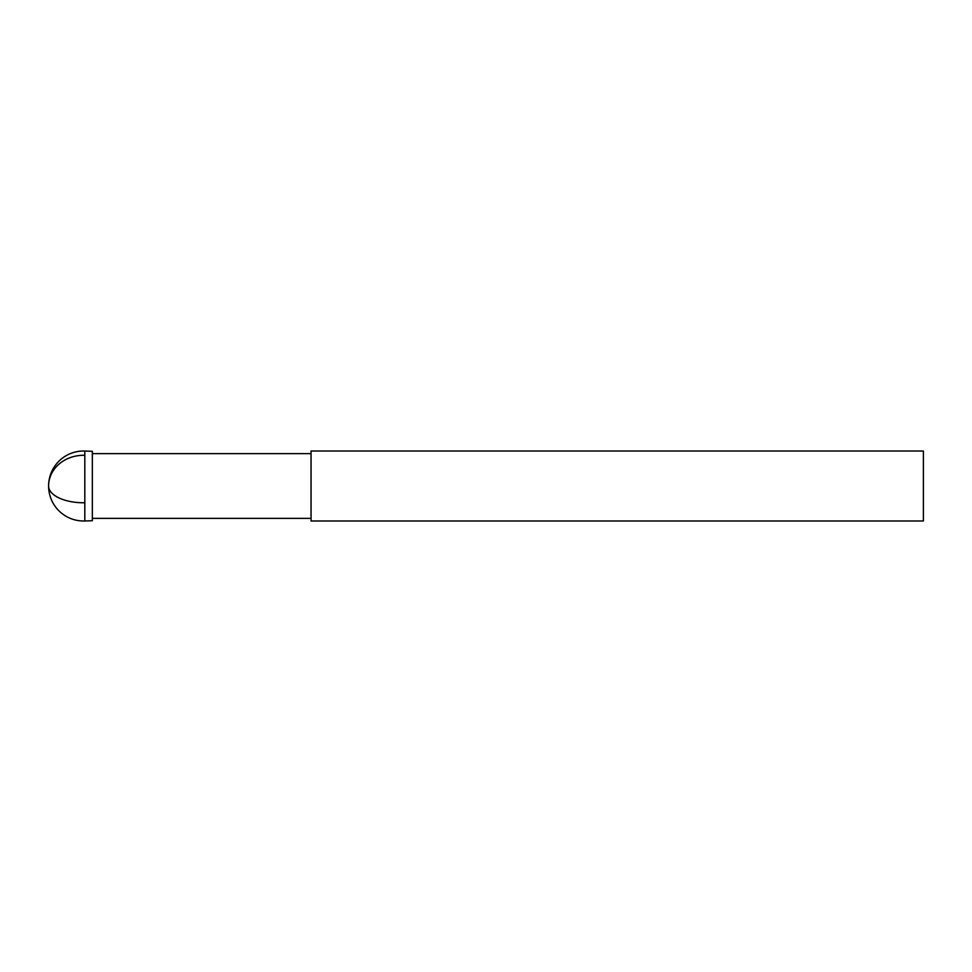 <?xml version="1.0" encoding="UTF-8"?>
<svg xmlns="http://www.w3.org/2000/svg" width="972" height="972" viewBox="0 0 972 972"><rect width="100%" height="100%" fill="white"/><g stroke="black" fill="none" stroke-linecap="round" stroke-linejoin="round"><path stroke-width="1.46" d="M923.4 451.008L923.4 520.992L311.04 520.992L311.04 451.008L923.4 451.008M84.819 455.309A34.992 30.703 180 0 0 48.6 486A34.992 34.992 0 0 0 84.819 520.968L84.819 451.032L92.34 451.287L92.34 520.713L84.819 520.968L92.34 520.713M84.819 502.767A34.992 16.779 180 0 1 48.6 486A34.992 34.992 0 0 0 84.819 520.968M92.34 518.368L311.04 518.368M92.34 453.632L311.04 453.632M84.819 451.032A34.992 34.992 0 0 0 48.6 486"/></g></svg>
